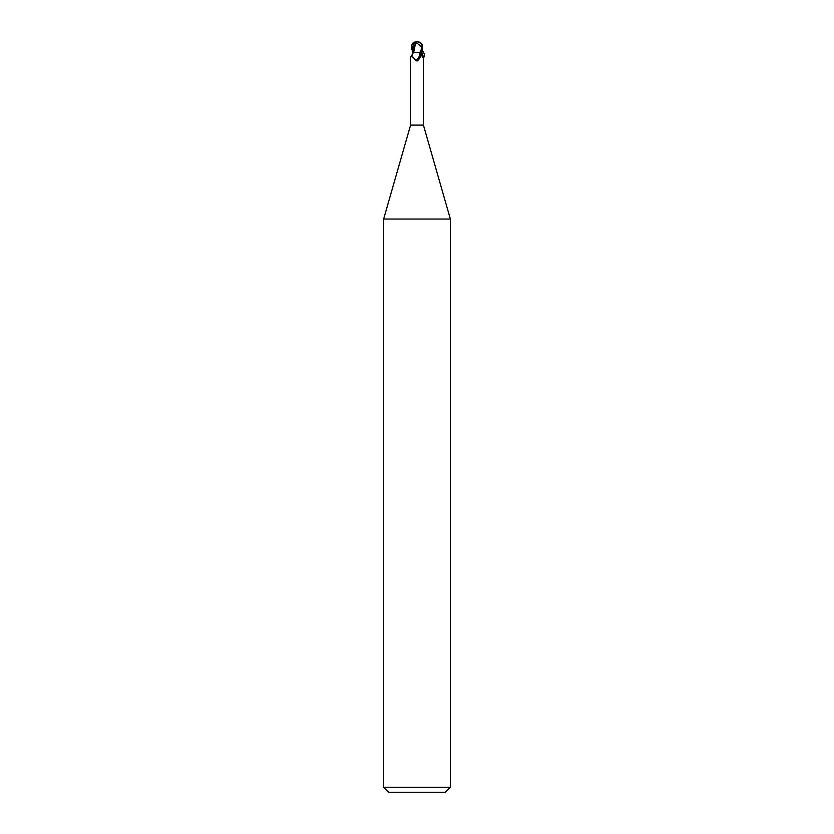 <?xml version="1.0" encoding="UTF-8"?>
<svg xmlns="http://www.w3.org/2000/svg" width="834" height="834" viewBox="0 0 834 834"><rect width="100%" height="100%" fill="white"/><g stroke="black" fill="none" stroke-linecap="round" stroke-linejoin="round"><path stroke-width="1.25" d="M419.377 52.375L420.649 55.93L417.334 60.892L415.812 60.632C413.247 56.983 411.506 55.857 410.578 57.265L410.578 125.1L383.64 219.05L450.36 219.05L450.36 787.296L383.64 787.296L388.644 792.3L445.356 792.3L450.36 787.296M410.578 125.1L423.422 125.1L450.36 219.05M422.796 56.649L423.099 57.984M421.587 55.054A7.256 4.483 64.8 0 0 423.422 57.265C423.359 58.661 422.775 58.005 421.67 55.273L420.868 52.375M420.649 55.93A7.235 4.462 -64.8 0 1 417.334 60.892L417 61.07M420.044 52.844A6.891 4.253 -64.8 0 1 415.812 60.632M412.966 52.375L411.423 48.372L411.662 44.609L414.091 42.701L413.487 52.375L410.578 57.265M412.33 55.273L413.132 52.375L421.034 52.375L422.577 48.372L422.338 44.609L421.003 43.034A6.672 6.672 0 0 0 417 41.7A5.775 4.962 167.9 0 1 421.931 48.372L422.046 47.225A5.515 4.743 -12.1 0 0 417.01 41.898A5.515 4.743 -12.1 0 0 416.99 41.898A6.224 3.336 72.8 0 0 415.322 42.951L417.208 43.326L422.046 47.225M412.799 52.375L413.664 52.375M413.591 52.302L417 52.344L413.695 52.375M412.809 52.386L413.654 52.344L412.809 52.386M415.322 42.951L415.269 42.701A6.463 3.472 -107.2 0 1 417 41.7L416.99 41.898M421.535 49.133L421.389 47.225M421.754 48.372L419.909 52.375M415.593 42.951L413.695 52.292M412.997 43.034A6.672 6.672 0 0 1 417 41.7A5.775 4.962 -167.9 0 0 413.727 42.638M414.091 42.701L415.739 42.701M421.535 51.228L423.62 57.723C424.986 55.388 424.423 52.896 421.921 50.228M423.536 57.817L423.422 58.38M411.652 44.598L413.487 51.885M421.931 48.372L422.577 48.372M423.422 57.265L423.422 125.1M383.64 219.05L383.64 787.296"/></g></svg>
